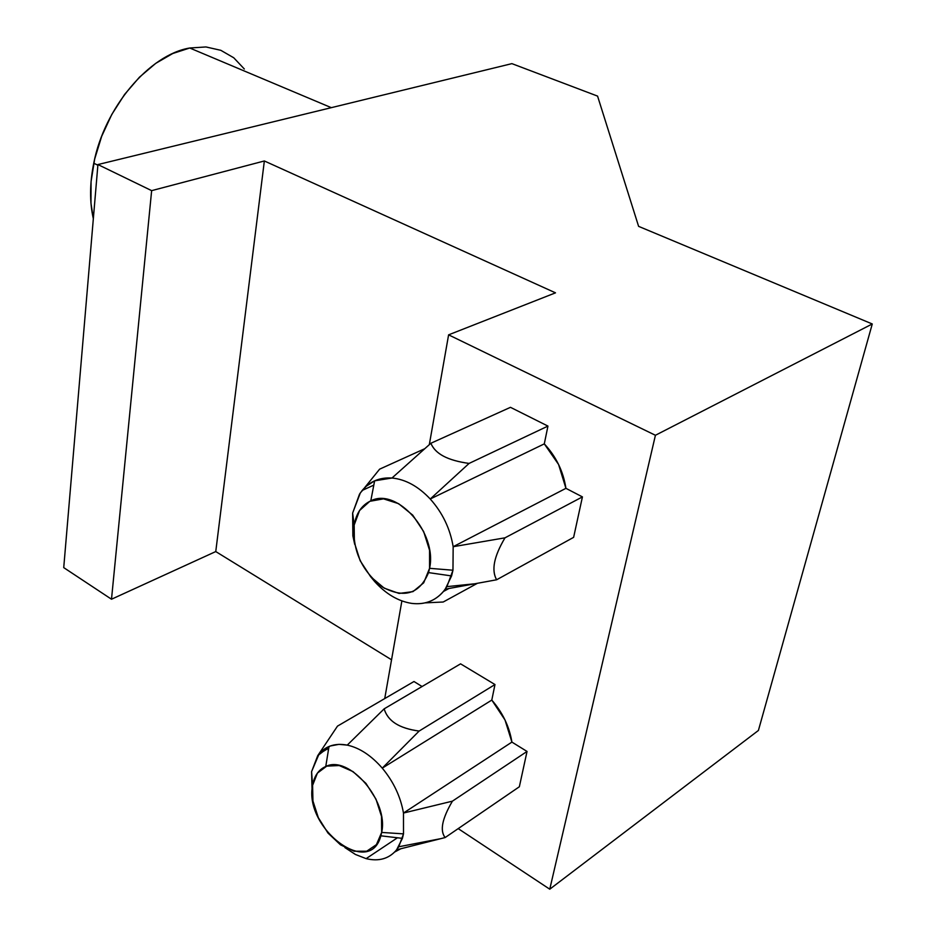 <?xml version="1.0" encoding="UTF-8"?>
<svg xmlns="http://www.w3.org/2000/svg" width="936" height="936" viewBox="0 0 936 936"><rect width="100%" height="100%" fill="white"/><g stroke="black" fill="none" stroke-linecap="round" stroke-linejoin="round"><path stroke-width="1.4" d="M352.86 535.778L352.638 513.068L354.171 525.049C356.242 513.174 361.776 505.101 370.785 500.865C396.841 487.012 437.603 533.017 429.565 568.316L452.965 570.223L453.164 546.706C450.157 528.641 442.517 512.741 430.244 499.005C418.287 486.334 405.534 479.337 391.985 478.015L374.634 480.823L366.21 486.264L360.348 492.886L352.638 513.068L352.86 535.778L354.709 544.366L352.86 535.778M312.097 791.622L311.583 771.65L312.601 785.351C314.239 775.909 318.626 769.626 325.763 766.49C348.988 754.533 388.966 801.005 381.654 832.432L403.498 833.871L403.474 813.045C400.608 796.688 393.529 781.712 382.262 768.14C371.276 755.527 359.611 747.852 347.256 745.115L338.961 744.354L330.162 746.015L317.737 755.656L311.583 771.65L312.097 791.622M328.29 749.397L328.185 751.538L328.29 749.397M189.727 48.005L331.309 107.663L189.727 48.005C149.233 54.709 104.446 107.581 93.752 163.203C89.68 183.456 89.54 201.954 93.331 218.708L90.968 203.135L91.061 181.654L94.665 159.061L101.673 136.328L111.782 114.473L124.57 94.466L139.452 77.185L155.75 63.344L172.762 53.504L189.727 48.005L205.955 46.952L220.814 50.31L233.754 57.786L244.331 69.007M655.422 435.275L549.76 889.2L458.195 828.617L549.76 889.2L758.406 730.466L549.76 889.2L655.422 435.275L448.601 334.842L655.422 435.275L872.27 323.973L655.422 435.275M384.731 698.572L401.883 600.924L384.731 698.572M429.32 444.635L448.601 334.842L555.504 292.839L264.35 160.969L151.644 190.64L111.501 599.227L63.73 567.625L97.929 164.56L151.644 190.64L97.929 164.56L511.887 63.636L597.566 96.104L638.609 226.36L872.27 323.973L758.406 730.466L872.27 323.973L638.609 226.36L597.566 96.104L511.887 63.636L97.929 164.56L63.73 567.625L111.501 599.227L215.76 551.561L391.54 659.786L215.76 551.561L111.501 599.227L151.644 190.64L264.35 160.969L215.76 551.561L264.35 160.969L555.504 292.839L448.601 334.842L429.32 444.635M402.41 838.363L380.87 835.813L381.654 832.432L381.514 816.438L375.991 799.168L365.941 783.385L352.989 771.58L339.206 765.543L326.722 766.128L317.409 773.113L312.601 785.351L312.94 800.982L318.334 817.69L327.986 833.063L340.505 844.834L354.1 851.233L366.725 851.198L376.424 844.635L381.654 832.432L403.498 833.871L403.474 813.045L452.416 801.157C447.232 809.968 444.038 817.397 442.845 823.446C441.652 829.471 442.424 834.175 445.138 837.556C442.447 834.105 441.675 829.401 442.845 823.446C444.027 817.479 447.221 810.049 452.416 801.157L527.038 751.444L452.416 801.157L403.474 813.045L511.91 742.096L527.038 751.444L519.351 786.766L445.138 837.556L396.618 849.818L402.41 838.363L403.498 833.871L398.736 846.776L396.033 850.532C388.51 858.92 378.542 861.623 366.128 858.64C378.928 861.705 389.084 858.757 396.618 849.818L445.138 837.556L519.351 786.766L527.038 751.444L511.91 742.096L505.007 719.983L491.798 700.081L494.98 684.544L460.582 663.846L384.158 708.845L347.256 745.115C359.611 747.852 371.276 755.527 382.262 768.14C393.529 781.712 400.608 796.688 403.474 813.045L511.91 742.096C509.383 726.628 502.679 712.624 491.798 700.081L382.262 768.14L419.129 731.063L494.98 684.544L491.798 700.081L382.262 768.14L419.129 731.063C409.079 729.682 401.205 727.167 395.472 723.516C389.774 719.854 385.995 714.964 384.158 708.845L460.582 663.846L494.98 684.544L419.129 731.063C409.161 729.741 401.275 727.225 395.472 723.516C389.692 719.819 385.925 714.917 384.158 708.845L347.256 745.115C335.416 742.915 326.032 745.828 319.118 753.854L328.735 748.157M422.066 686.521L413.981 681.513L422.066 686.521M451.585 575.933L428.548 572.61L429.565 568.316L429.565 550.274L423.645 531.554L412.741 515.151L398.607 503.673L383.526 498.853L369.814 501.31L359.541 510.541L354.171 525.049L354.393 542.623L360.149 560.699L370.597 576.658L384.228 588.159L399.075 593.447L412.951 591.634L423.68 582.847L429.565 568.316L452.965 570.223L453.164 546.706L504.995 537.826C499.461 547.127 495.998 555.27 494.617 562.255C493.249 569.205 493.915 575.043 496.618 579.782C493.939 574.961 493.272 569.111 494.617 562.255C495.986 555.376 499.45 547.232 504.995 537.826L582.426 496.899L504.995 537.826L453.164 546.706L565.929 488.335L582.426 496.899L573.628 537.346L496.618 579.782L445.232 589.177L451.585 575.933L452.965 570.223L446.905 586.638L443.5 591.447C435.193 600.994 424.57 604.972 411.641 603.381C425.658 605.054 436.855 600.327 445.232 589.177L496.618 579.782L573.628 537.346L582.426 496.899L565.929 488.335L558.581 464.478L544.296 443.875L547.946 426.091L510.471 407.324L430.876 443.255L391.985 478.015C405.534 479.337 418.287 486.334 430.244 499.005C442.517 512.741 450.157 528.641 453.164 546.706L565.929 488.335C563.32 471.358 556.101 456.534 544.296 443.875L430.244 499.005L469.076 463.425L547.946 426.091L544.296 443.875L430.244 499.005L469.076 463.425C458.301 461.916 449.783 459.506 443.524 456.195C437.299 452.872 433.075 448.555 430.876 443.255L510.471 407.324L547.946 426.091L469.076 463.425C458.383 461.963 449.865 459.553 443.524 456.195C437.206 452.825 432.994 448.519 430.876 443.255L391.985 478.015C379.712 477.255 369.779 481.396 362.185 490.452L373.815 485.105M428.548 572.61C419.585 594.032 404.176 598.818 382.309 586.954C361.694 570.937 352.31 550.298 354.171 525.049L352.638 513.068L359.518 494.161L362.185 490.452M366.128 858.64L397.449 837.778L366.128 858.64L355.423 854.463L344.893 847.571L355.423 854.463L366.128 858.64M380.87 835.813C369.86 878.6 303.556 828.009 312.601 785.351L311.583 771.65L319.118 753.854M374.646 581.537C385.901 593.997 398.233 601.275 411.641 603.381C398.233 601.275 385.901 593.997 374.646 581.537L370.855 576.95M317.737 755.656L337.498 726.114L413.981 681.513L337.498 726.114L317.737 755.656M400.725 848.8L394.676 852.017L400.725 848.8M364.443 487.937L379.618 469.158L424.71 448.73L379.618 469.158L364.443 487.937M477.301 583.362L443.208 602.012L425.131 602.866L443.208 602.012L477.301 583.362M329.004 746.472L325.763 766.49M374.634 480.823L370.785 500.865M443.5 591.447L448.882 588.533M397.367 849.631L396.033 850.532M97.871 165.204L93.752 163.203M441.16 838.586L398.736 846.776M475.43 583.713L446.905 586.638"/></g></svg>

